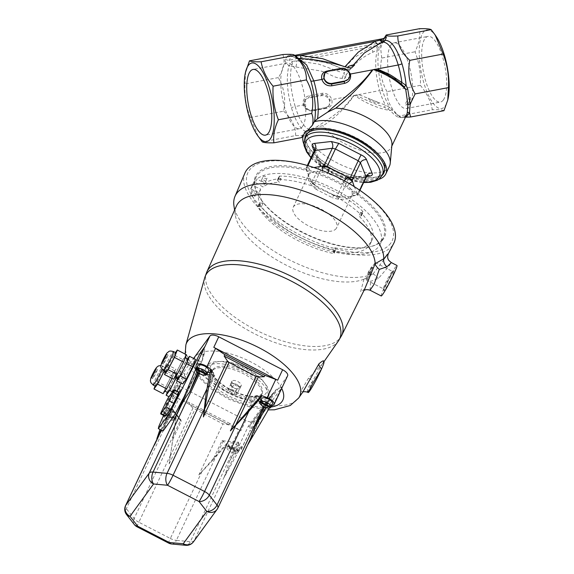 <?xml version="1.0" encoding="UTF-8"?>
<svg xmlns="http://www.w3.org/2000/svg" width="574" height="574" viewBox="0 0 574 574"><rect width="100%" height="100%" fill="white"/><g stroke="black" fill="none" stroke-linecap="round" stroke-linejoin="round"><path stroke-width="0.43" stroke-dasharray="2.87 2.15" d="M322.143 93.275A1.715 0.38 77.2 0 1 322.172 94.574C326.154 94.323 328.694 96.303 329.799 100.522L329.132 105.566L325.723 107.582A1.715 0.567 -100.7 0 1 326.362 108.328C330.925 107.173 332.748 104.267 331.829 99.618C330.043 95.047 326.814 92.931 322.143 93.275L309.235 95.679C304.471 97.063 302.462 100.177 303.201 105.028L295.201 106.542C290.681 90.692 289.447 77.268 291.492 66.275L319.481 70.781C327.316 71.987 334.283 78.624 342.276 78.265C342.685 79.714 343.668 79.592 345.232 77.899A35.983 15.398 25.3 0 1 344.142 72.252L346.33 74.685C352.931 64.74 361.72 57.264 372.705 52.263L377.29 50.017C374.592 61.138 375.36 74.663 379.593 90.592L355.973 95.155C365.329 99.948 374.879 104.03 384.623 107.395L390.478 110.538C393.219 113.939 395.96 116.242 398.7 117.448L403.924 117.684L406.607 114.764M342.276 78.265L344.142 72.252M405.459 117.189L400.81 117.017L396.742 114.606L389.968 107.589L385.534 105.114L379.113 102.789C379.098 104.36 374.973 102.466 373.473 101.964C370.991 101.175 369.226 99.962 368.171 98.319L358.535 94.567L353.548 95.514C343.173 111.112 327.044 119.808 316.984 126.761L322.997 125.706C333.953 119.04 344.371 108.938 354.244 95.413L331.829 99.618A1.715 0.481 163.4 0 0 329.799 100.522M387.945 108.938A1.715 0.466 138.4 0 1 389.968 107.589A37.963 12.585 79.3 0 1 382.578 90.477A5.144 1.442 -16.6 0 0 379.593 90.592A36.456 12.083 79.3 0 0 385.534 105.114A1.715 0.474 111.4 0 0 384.623 107.395M392.279 110.258A1.715 1.155 139.9 0 0 390.478 110.538A39.032 16.703 25.3 0 1 354.653 95.377L355.973 95.155M405.596 116.902A1.715 1.586 64 0 0 404.605 117.017L400.473 116.823A1.715 1.485 111.5 0 1 400.81 117.017L398.995 116.041L399.217 116.529L396.742 114.606L400.473 116.823A1.715 1.485 111.5 0 0 398.7 117.448M404.605 117.017L404.605 117.017A1.715 1.586 64 0 0 403.924 117.684M389.452 166.159A45.461 19.459 25.3 0 1 345.361 166.682A45.461 19.459 25.3 0 1 306.466 132.436L304.93 135.493L295.61 135.586L262.268 141.886M347.83 67.603L348.081 69.87L348.526 69.684C340.626 69.949 333.372 63.649 325.472 62.516L301.666 58.763L297.232 58.39L299.276 58.928L294.864 57.486C291.513 55.312 289.274 54.595 288.162 55.326L285.343 59.201C284.539 61.088 285.737 63.24 288.923 65.644C286.168 77.124 287.007 91.144 291.441 107.704A37.963 12.585 -100.7 0 0 306.99 131.733L306.466 132.436M306.99 131.733L309.673 129.545L316.984 126.761M391.927 144.756A39.032 16.703 25.3 0 1 391.246 147.288A39.032 16.703 25.3 0 1 359.819 150.065A39.032 16.703 25.3 0 1 322.997 125.706M377.175 68.973L372.189 69.913M396.483 78.939L395.4 78.164M401.319 84.077A1.715 0.617 -50.1 0 0 401.398 84.206A1.715 0.617 -50.1 0 0 401.477 84.249L379.823 70.989C386.89 74.175 394.087 78.581 401.398 84.206M388.95 75.452L394.187 78.66M288.162 55.326A5.144 4.822 21.9 0 0 292.08 55.936L291.262 55.865L294.914 57.673A5.144 5.144 0 0 0 297.153 58.397L297.153 58.397A5.144 0.947 94.8 0 0 297.232 58.39A5.144 4.872 -99.6 0 1 294.864 57.486A5.144 0.603 121.2 0 0 294.914 57.673A5.144 0.603 121.2 0 0 296.141 56.496M443.35 99.962A33.414 11.071 -100.7 0 0 444.018 62.257A33.414 11.071 -100.7 0 0 427.989 36.399A33.414 11.071 -100.7 0 0 423.311 71.284A33.414 11.071 -100.7 0 0 440.401 102.057A33.414 11.071 -100.7 0 0 443.35 99.962M390.994 44.93A33.414 11.071 -100.7 0 0 390.334 82.634A33.414 11.071 -100.7 0 0 406.363 108.493A33.414 11.071 -100.7 0 0 409.319 106.398A33.414 11.071 -100.7 0 0 409.979 68.693A33.414 11.071 -100.7 0 0 393.951 42.835A33.414 11.071 -100.7 0 0 390.994 44.93M302.441 126.596A33.414 11.071 79.3 0 1 299.484 128.698A33.414 11.071 79.3 0 1 283.456 102.839A33.414 11.071 79.3 0 1 284.116 65.135A33.414 11.071 79.3 0 1 287.072 63.04A33.414 11.071 79.3 0 1 303.101 88.898A33.414 11.071 79.3 0 1 302.441 126.596M410.475 97.415C408.272 98.592 406.457 101.081 405.036 104.884C406.744 105.272 408.114 104.396 409.14 102.258L410.475 97.415A35.983 15.398 25.3 0 1 409.822 100.809A35.983 15.398 25.3 0 1 405.036 104.884M301.666 58.763A5.144 1.241 95 0 1 301.558 58.778L297.153 58.397A5.144 0.947 94.8 0 1 296.615 56.862M348.081 69.87C345.311 70.157 343.173 69.77 341.659 68.708C328.472 61.892 310.053 59.036 301.558 58.778A5.144 1.241 95 0 1 301.264 58.591M343.726 66.426L344.931 66.778M353.311 65.02L352.608 66.067L348.267 66.591M328.766 106.061L325.573 107.69L312.844 110.093C308.79 110.574 305.956 108.988 304.356 105.329L305.354 99.833L309.199 97.315L308.611 98.118A6.859 6.185 36.1 0 0 304.952 100.385A6.859 6.185 36.1 0 0 305.167 107.733A6.859 6.185 36.1 0 0 312.378 110.739L325.099 108.335A6.859 6.185 36.1 0 0 328.766 106.061A6.859 6.185 36.1 0 0 328.543 98.721A6.859 6.185 36.1 0 0 321.34 95.715L308.611 98.118M304.356 105.329A1.715 0.481 163.4 0 0 304.407 105.142A1.715 0.481 163.4 0 0 303.201 105.028C305.217 109.462 308.697 111.363 313.641 110.732A1.715 0.567 79.3 0 0 313.002 109.986L325.723 107.582A1.715 0.567 -100.7 0 0 325.573 107.69L325.099 108.335M382.944 38.68L379.715 43.007L376.063 45.54L371.227 46.795L353.878 57.967L346.761 65.443L339.664 71.793L318.527 64.08L296.744 60.88L292.618 61.332A5.144 1.464 -82.8 0 1 291.492 66.275A5.144 3.968 -164.8 0 1 288.923 65.644A5.144 0.71 -51.7 0 0 292.618 61.332C290.695 61.275 289.49 60.88 289.009 60.155L292.08 55.936L382.786 38.788A5.144 4.37 45.4 0 0 384.989 37.719M285.343 59.201A5.144 4.37 45.4 0 0 289.009 60.155L379.715 43.007A5.144 4.822 21.9 0 0 382.786 40.783L384.537 38.063M294.684 55.362L292.223 55.829L295.323 55.865M349.322 73.716A1.715 0.481 163.4 0 0 349.265 73.91C349.846 75.373 349.544 77.124 348.361 79.155L349.322 73.716C347.535 70.451 344.587 69.023 340.461 69.447A1.715 0.746 81.5 0 1 340.246 69.569A1.715 0.746 81.5 0 1 339.686 69.196L348.676 71.571M420.355 85.339L387.012 91.639C386.862 100.543 390.851 108.68 398.995 116.041L432.33 109.742C430.765 101.196 426.776 93.067 420.355 85.339C421 73.759 419.235 62.566 415.052 51.768C418.941 43.667 420.433 35.975 419.529 28.7M443.967 110.682C442.518 109.921 438.636 109.605 432.33 109.742M387.012 91.639C381.1 81.214 379.335 70.028 381.71 58.074L415.052 51.768M381.71 58.074L380.641 48.08L384.946 36.987M282.81 54.544C285.45 61.461 283.958 69.153 278.333 77.612C284.238 88.037 286.01 99.23 283.635 111.184L250.293 117.483L258.286 136.576M283.635 111.184C291.771 118.545 295.768 126.682 295.61 135.586M278.333 77.612L244.99 83.919C244.345 95.499 246.11 106.685 250.293 117.483M245.65 71.585L244.99 83.919M303.043 136.583L304.93 135.493M301.608 137.595L302.189 136.641A46.322 19.825 25.3 0 1 302.814 134.689A46.322 19.825 25.3 0 1 306.516 130.671M305.892 135.285A43.315 18.54 25.3 0 1 306.193 134.567A43.315 18.54 25.3 0 1 306.968 133.261A43.315 18.54 25.3 0 1 354.868 137.057A43.315 18.54 25.3 0 1 384.537 171.554A43.315 18.54 25.3 0 1 384.171 172.243M383.037 173.728A43.315 18.54 25.3 0 1 337.447 169.825A43.315 18.54 25.3 0 1 305.468 137.1M382.377 175.127A43.315 18.54 25.3 0 1 336.787 171.231A43.315 18.54 25.3 0 1 304.808 138.506A42.892 18.361 -154.7 0 0 334.176 172.666A42.892 18.361 -154.7 0 0 381.61 176.419A42.892 18.361 -154.7 0 0 382.37 175.135M378.603 179.44A45.461 19.459 25.3 0 1 336.393 172.057A45.461 19.459 25.3 0 1 303.868 144.16M448.014 98.922A40.001 13.259 79.3 0 1 445.159 106.025A40.001 13.259 79.3 0 1 420.068 64.776A40.001 13.259 79.3 0 1 436.218 36.542M382.578 90.477C377.929 73.938 376.774 59.947 379.105 48.517A5.144 3.989 -165.9 0 1 377.29 50.017A5.144 1.772 63.2 0 0 376.063 45.54A5.144 1.492 27.7 0 1 379.105 48.517L382.786 40.783M327.194 71.025L339.686 69.196M341.293 68.306L340.461 69.447L327.984 71.513L324.504 73.544L327.811 71.628A1.715 0.631 -100 0 0 327.984 71.513L328.572 70.71M295.847 66.756A5.144 1.241 -85 0 0 296.744 60.88L371.227 46.795A5.144 2.002 64.8 0 1 372.705 52.263M354.244 95.413L354.653 95.377M345.232 77.899L346.33 74.685M352.608 66.067L354.739 64.84M351.475 68.012L348.526 69.684M377.549 102.136L368.171 98.319M379.113 102.789A35.983 15.398 25.3 0 1 368.472 98.269M386.869 73.013L395.127 77.999M345.562 197.061L340.683 196.904A5.144 2.533 99.8 0 1 341.272 197.169A27.832 11.911 25.3 0 1 334.678 195.547L339.865 197.14L349.415 196.667L356.978 195.189L357.853 193.983L357.25 192.986A5.144 4.642 18.4 0 0 351.855 195.497C352.902 192.254 351.553 189.011 347.794 185.746A5.144 3.128 -43.5 0 1 349.322 183.623M359.941 190.346L357.925 194.608L359.661 190.159M344.429 180.86A5.144 2.117 -52.4 0 0 343.726 182.116C339.177 177.962 333.767 175.178 327.503 173.757A5.144 1.413 -72.5 0 0 327.89 172.86M313.921 167.558L308.346 167.766A5.144 4.542 -127.8 0 1 309.651 173.735C312.399 171.382 316.453 170.916 321.813 172.351A5.144 2.533 99.8 0 0 322.416 170.622M366.456 176.627L353.189 177.99L345.656 176.139L323.284 164.602L317.903 159.802L314.107 151.113M314.351 150.589L320.048 165.104L322.244 167.063L323.284 164.602M345.656 176.139A5.144 0.488 114.7 0 1 345.907 175.96A5.144 0.488 114.7 0 1 345.074 178.837L348.145 179.59L365.265 177.646L366.14 176.44M318.161 187.282L316.339 186.041A5.144 2.117 -52.4 0 1 316.152 189.348L332.375 197.707A5.144 1.413 107.5 0 1 334.441 195.368L334.441 195.368A5.144 1.413 107.5 0 1 334.678 195.547L315.879 185.854A27.832 11.911 25.3 0 1 311.165 181.649A5.144 3.128 136.5 0 1 311.991 182.166A5.144 3.128 136.5 0 1 312.084 185.711C308.812 181.42 307.463 178.17 308.023 175.967A5.144 4.642 18.4 0 0 308.209 175.501A5.144 4.642 18.4 0 0 306.459 170.356L311.768 182.654L320.048 165.104A5.144 4.312 -26.1 0 0 320.062 161.703L320.062 161.703A5.144 4.312 -26.1 0 0 317.903 159.802M353.189 177.99A5.144 3.932 86.9 0 0 351.166 177.388A5.144 3.932 86.9 0 0 348.145 179.59L339.865 197.14M306.057 168.935L306.459 170.356A27.832 11.911 25.3 0 1 308.346 167.766L306.064 168.139L314.337 151.393A5.144 4.09 -19.4 0 0 314.581 148.544L320.062 161.703L323.492 164.408L345.907 175.96L351.166 177.388L367.69 175.508A5.144 3.709 80.3 0 0 365.265 177.646L356.978 195.189M308.023 175.967A24.015 10.282 25.3 0 1 308.216 175.479L308.238 175.242C307.894 175.493 309.142 177.804 311.991 182.166L316.339 186.041A5.144 2.117 -52.4 0 0 315.879 185.854L313.964 184.613L322.244 167.063L345.074 178.837L336.787 196.38M332.353 194.586L340.683 196.904A5.144 2.533 99.8 0 0 338.064 199.106C343.912 199.508 347.966 199.049 350.226 197.729A5.144 4.542 52.2 0 1 351.424 196.229L351.661 195.985A24.015 10.282 25.3 0 1 351.231 196.71A24.015 10.282 25.3 0 1 350.226 197.729M354.194 186.579L357.25 192.986A27.832 11.911 25.3 0 1 355.371 195.569A5.144 4.542 52.2 0 0 351.424 196.229L349.415 196.667M336.206 228.531A24.015 10.282 25.3 0 1 309.644 226.429A24.015 10.282 25.3 0 1 293.192 207.3A24.015 10.282 25.3 0 1 319.302 208.262A24.015 10.282 25.3 0 1 336.629 227.813A24.015 10.282 25.3 0 1 336.206 228.531M311.768 182.654L313.964 184.613M384.149 171.375A42.892 18.361 25.3 0 1 383.382 172.659A42.892 18.361 25.3 0 1 335.955 168.9A42.892 18.361 25.3 0 1 306.581 134.747M307.298 133.527A42.892 18.361 25.3 0 1 353.204 136.461A42.892 18.361 25.3 0 1 384.637 170.04M383.69 259.355C393.886 246.103 385.793 257.231 373.035 273.985L363.959 279.172C365.789 278.627 367.999 279.359 370.574 281.368L378.453 278.39L387.715 267.642L391.36 262.598M373.035 273.985C374.226 274.429 376.027 275.9 378.453 278.39M370.065 290.222L370.574 281.368M363.959 279.172L360.651 291.7L364.698 288.995L363.88 290.659M369.742 272.822L368.874 275.133L372.806 267.506L369.742 272.822M373.351 267.871A9.823 0.725 117.3 0 1 366.341 280.047A9.823 0.725 117.3 0 1 370.201 270.985A9.823 0.725 117.3 0 1 375.339 262.591A9.823 0.725 117.3 0 1 373.351 267.871M390.385 276.654A9.823 0.725 117.3 0 1 383.367 288.83A9.823 0.725 117.3 0 1 383.339 288.779A9.823 0.725 117.3 0 1 387.228 279.768A9.823 0.725 117.3 0 1 392.315 271.366A9.823 0.725 117.3 0 1 392.372 271.366A9.823 0.725 117.3 0 1 390.385 276.654M371.543 267.147L367.489 274.415C366.836 274.379 371.522 266.551 371.622 266.896L371.543 267.147M264.571 178.234A2.145 0.918 -154.7 0 0 267.061 178.392A2.145 0.918 -154.7 0 0 265.511 176.648A2.145 0.918 -154.7 0 0 263.179 176.562A2.145 0.918 -154.7 0 0 264.571 178.234M261.565 180.006A2.145 0.918 -154.7 0 0 261.529 180.071A2.145 0.918 -154.7 0 0 262.914 181.736A2.145 0.918 -154.7 0 0 265.403 181.901A2.145 0.918 -154.7 0 0 263.932 180.193A2.145 0.918 -154.7 0 0 261.565 180.006M253.93 192.842A2.145 0.918 -154.7 0 0 256.42 193.007A2.145 0.918 -154.7 0 0 254.87 191.257A2.145 0.918 -154.7 0 0 252.538 191.171A2.145 0.918 -154.7 0 0 253.93 192.842M250.924 194.615A2.145 0.918 -154.7 0 0 250.888 194.679A2.145 0.918 -154.7 0 0 252.28 196.344A2.145 0.918 -154.7 0 0 254.763 196.509A2.145 0.918 -154.7 0 0 253.299 194.801A2.145 0.918 -154.7 0 0 250.924 194.615M260.618 189.076L258.967 192.577L250.673 188.875L252.323 185.366L260.618 189.076A61.332 26.253 -154.7 0 0 263.043 203.44L261.385 206.949L258.974 206.468A1.715 0.732 -154.7 0 0 257.934 206.676A1.715 0.732 -154.7 0 0 257.999 207.142A65.838 28.183 -154.7 0 0 333.056 253.428A1.715 0.732 -154.7 0 0 334.133 253.227A1.715 0.732 -154.7 0 0 334.082 252.79L333.25 251.268A61.332 26.253 -154.7 0 0 370.374 243.742A61.332 26.253 -154.7 0 0 358.944 215.996L360.924 215.924A1.715 0.732 -154.7 0 0 361.484 215.666A1.715 0.732 -154.7 0 0 361.139 214.863A65.838 28.183 -154.7 0 0 278.038 179.619A1.715 0.732 -154.7 0 0 277.45 179.877A1.715 0.732 -154.7 0 0 277.773 180.652L279.373 182.245A61.332 26.253 -154.7 0 0 263.057 186.959L255.373 182.417L257.023 178.916L264.714 183.45L263.057 186.959M263.043 203.44L260.625 202.966A1.715 0.732 -154.7 0 0 259.591 203.174A1.715 0.732 -154.7 0 0 259.656 203.634A65.838 28.183 -154.7 0 0 334.707 249.92A1.715 0.732 -154.7 0 0 335.79 249.719A1.715 0.732 -154.7 0 0 335.733 249.288L334.907 247.767L333.25 251.268M334.907 247.767A61.332 26.253 -154.7 0 0 372.031 240.233A61.332 26.253 -154.7 0 0 360.594 212.488L362.581 212.416A1.715 0.732 -154.7 0 0 363.141 212.165A1.715 0.732 -154.7 0 0 362.79 211.361A65.838 28.183 -154.7 0 0 279.696 176.118A1.715 0.732 -154.7 0 0 279.108 176.376A1.715 0.732 -154.7 0 0 279.423 177.151L281.03 178.744L279.373 182.245M360.594 212.488L358.944 215.996M258.967 192.577A61.332 26.253 -154.7 0 0 261.385 206.949M252.323 185.366A70.423 30.142 -154.7 0 0 302.685 240.829A70.423 30.142 -154.7 0 0 378.998 246.232A70.423 30.142 -154.7 0 0 380.253 244.115A70.423 30.142 -154.7 0 0 336.113 190.13A70.423 30.142 -154.7 0 0 257.023 178.916M281.03 178.744A61.332 26.253 -154.7 0 0 264.714 183.45M391.949 276.797A11.193 0.825 117.3 0 1 383.92 290.623A11.193 0.825 117.3 0 1 388.354 280.349A11.193 0.825 117.3 0 1 394.151 270.777A11.193 0.825 117.3 0 1 391.949 276.797M383.195 239.336A71.284 30.508 25.3 0 1 370.61 246.633A71.284 30.508 25.3 0 1 306.982 234.35A71.284 30.508 25.3 0 1 257.066 193.022A71.284 30.508 25.3 0 1 319.575 173.527A71.284 30.508 25.3 0 1 383.195 239.336M382.105 239.645A70.423 30.142 25.3 0 1 369.67 246.849A70.423 30.142 25.3 0 1 306.81 234.723A70.423 30.142 25.3 0 1 257.496 193.89A70.423 30.142 25.3 0 1 255.997 177.395A70.423 30.142 25.3 0 1 332.547 180.2A70.423 30.142 25.3 0 1 383.36 237.528A70.423 30.142 25.3 0 1 382.105 239.645M250.673 188.875A70.423 30.142 25.3 0 1 251.233 187.49A70.423 30.142 25.3 0 1 255.373 182.417M307.312 392.107L307.7 388.232L313.009 380.576L321.698 364.748L308.482 378.173L313.009 380.576A17.155 1.263 117.3 0 0 308.202 392.566M308.482 378.173L301.07 390.801L302.814 392.064L302.548 392.444M323.442 362.33L321.698 364.748M323.686 361.764L323.521 362.172M244.89 173.118A82.304 35.229 -154.7 0 0 292.704 233.496A82.304 35.229 -154.7 0 0 384.688 251.484A82.304 35.229 -154.7 0 0 393.721 243.39M390.722 243.218A79.772 34.146 25.3 0 1 299.614 234.766A79.772 34.146 25.3 0 1 249.295 170.306A79.772 34.146 25.3 0 1 340.404 178.751A79.772 34.146 25.3 0 1 390.722 243.218M232.04 381.071A5.144 2.203 -154.7 0 0 231.946 381.222A5.144 2.203 -154.7 0 0 235.663 385.412A5.144 2.203 -154.7 0 0 241.259 385.62A5.144 2.203 -154.7 0 0 237.729 381.516A5.144 2.203 -154.7 0 0 232.04 381.071M260.933 395.967A27.452 11.753 25.3 0 1 230.583 393.556A27.452 11.753 25.3 0 1 211.784 371.701A27.452 11.753 25.3 0 1 241.618 372.799A27.452 11.753 25.3 0 1 261.428 395.142A27.452 11.753 25.3 0 1 260.933 395.967M381.229 295.976A17.155 1.263 117.3 0 1 383.984 288.284A17.155 1.263 117.3 0 1 384.702 286.749A17.155 1.263 117.3 0 1 396.95 265.475M372.605 274.071A81.329 34.813 25.3 0 1 291.09 260.725A81.329 34.813 25.3 0 1 233.948 205.801M230.719 383.87A5.144 2.203 25.3 0 1 236.409 384.322A5.144 2.203 25.3 0 1 239.932 388.419A5.144 2.203 25.3 0 1 234.336 388.218A5.144 2.203 25.3 0 1 230.626 384.028A5.144 2.203 25.3 0 1 230.719 383.87M231.989 386.596L230.892 383.963L234.178 383.59L238.569 385.85L239.667 388.49L236.38 388.863L231.989 386.596L229.342 392.207L228.244 389.567L230.892 383.963M228.244 389.567L231.53 389.194L234.178 383.59M231.53 389.194L235.921 391.461L238.569 385.85M235.921 391.461L237.019 394.094L239.667 388.49M237.019 394.094L233.733 394.467L236.38 388.863M233.733 394.467L229.342 392.207M323.42 362.388L323.901 362.058M363.916 279.186A75.912 32.496 25.3 0 1 287.897 266.013A75.912 32.496 25.3 0 1 235.311 215.121A75.912 32.496 25.3 0 1 236.38 206.095M178.93 409.743L202.557 359.762L202.428 356.246L203.21 354.689L201.503 353.806M222.016 440.61L227.089 444.061L212.717 460.298L222.016 440.61A8.581 3.674 -154.7 0 0 223.365 440.818L237.363 442.116A8.581 3.674 -154.7 0 0 238.583 442.145L229.291 461.84L238.526 445.123L241.374 446.192L241.31 449.04A7.72 3.308 25.3 0 1 241.173 449.664A7.72 3.308 25.3 0 1 230.461 448.036L239.064 429.811A7.72 3.308 -154.7 0 0 240.822 430.852L176.95 397.918L181.915 387.407A7.72 3.308 25.3 0 1 176.907 381.401A7.72 3.308 25.3 0 1 177.05 381.165L193.61 358.427M287.639 375.748A7.72 3.308 25.3 0 1 287.502 375.977L254.605 421.151A7.72 3.308 25.3 0 1 245.787 420.333L181.915 387.407M160.985 429.991L179.497 390.794L177.89 389.94L179.834 386.783L176.792 385.211L174.582 390.349L179.138 392.702L161.43 430.22M179.834 386.783L179.318 387.988L179.913 390.808L163.69 427.946L162.865 430.959M202.5 357.688L202.557 359.762L204.588 352.788L204.696 347.363A7.72 3.308 25.3 0 1 204.839 346.739M179.497 390.794L179.913 390.808M268.008 397A34.311 14.687 -154.7 0 0 268.625 395.967A34.311 14.687 -154.7 0 0 243.864 368.034A34.311 14.687 -154.7 0 0 206.568 366.671A34.311 14.687 -154.7 0 0 230.066 393.994A34.311 14.687 -154.7 0 0 268.008 397M173.628 379.227L176.491 371.844L182.898 359.597L186.442 354.732M182.776 363.213A10.719 0.789 117.3 0 1 175.12 376.508A10.719 0.789 117.3 0 1 179.332 366.621A10.719 0.789 117.3 0 1 184.95 357.451A10.719 0.789 117.3 0 1 182.776 363.213M165.628 371.615L167.364 367.145L176.491 371.844M167.364 367.145L173.771 354.897L182.898 359.597M165.994 371.809A10.719 0.789 117.3 0 1 168.168 366.04A10.719 0.789 117.3 0 1 175.823 352.745M173.771 354.897L175.472 352.565M267.018 399.102A34.311 14.687 -154.7 0 0 267.627 398.069A34.311 14.687 -154.7 0 0 242.874 370.137A34.311 14.687 -154.7 0 0 205.578 368.773A34.311 14.687 -154.7 0 0 229.076 396.096A34.311 14.687 -154.7 0 0 267.018 399.102M241.374 446.192L224.183 477.303L229.291 461.84M171.748 544.001A8.581 5.015 95.3 0 0 176.369 540.364A8.581 3.674 25.3 0 1 170.349 538.469A8.581 0.631 -62.7 0 0 168.613 543.083M237.363 442.116L190.36 541.662A8.581 5.015 -84.7 0 1 185.746 545.3M212.717 460.298L198.848 474.956L222.949 423.913L192.972 408.057L170.349 455.986L169.158 463.914L175.988 417.714L179.985 419.214A10.296 4.405 25.3 0 1 179.727 418.905L171.999 409.004A10.296 4.405 25.3 0 1 171.762 408.688L172.688 409.348A1.715 1.184 -38 0 0 171.999 409.004M250.386 439.167L247.616 445.029M207.013 388.698L213.377 375.217A1.715 1.004 95.3 0 0 213.27 372.835A10.296 4.405 25.3 0 1 213.722 372.885L214.733 375.425L206.095 393.707M126.545 514.598A8.581 5.912 142 0 1 126.38 508.679L172.724 410.532L180.451 420.433A8.581 3.674 -154.7 0 0 181.284 421.352L172.645 439.641M181.284 421.352L180.415 419.25A1.715 1.184 -38 0 1 180.451 420.433L134.115 518.58A8.581 5.912 -38 0 0 134.28 524.5M163.497 427.917L169.674 409.621L171.762 408.688L172.128 409.628L163.497 427.917L158.087 436.757L154.428 445.044M198.518 372.971L198.841 371.507A10.296 4.405 25.3 0 1 199.278 371.536L207.932 372.339M196.559 368.329L198.891 369.211L198.841 371.507M198.891 369.211L198.633 370.108L196.157 369.175M197.714 372.347L198.633 370.108M273.152 405.316L281.755 387.091A7.72 3.308 -154.7 0 0 282.537 386.496L249.64 431.67L254.605 421.151M213.722 372.885L209.804 370.223M281.755 387.091L276.065 389.638L250.027 425.384L275.398 391.045L270.849 395.271L245.134 449.743M249.367 426.791L248.284 426.26L270.849 395.271M202.428 356.246L203.928 354.194M203.21 354.689L204.588 352.788M177.89 389.94L179.318 387.988M276.065 389.638L275.398 391.045M239.064 429.811L229.801 423.512L229.141 424.911L189.068 404.254L192.972 408.057M229.141 424.911L222.949 423.913M229.801 423.512L189.729 402.848L189.068 404.254M238.526 445.123L238.583 442.145M227.089 444.061L225.596 444.728L198.848 474.956M230.461 448.036L225.596 444.728M238.913 449.571A6.005 2.569 25.3 0 1 232.161 448.208A6.005 2.569 25.3 0 1 228.761 443.802A6.005 2.569 25.3 0 1 229.141 443.35A6.005 2.569 25.3 0 1 235.892 444.341A6.005 2.569 25.3 0 1 239.623 448.933A6.005 2.569 25.3 0 1 238.913 449.571M250.027 425.384L249.92 430.816A7.72 3.308 25.3 0 1 249.776 431.433A7.72 3.308 25.3 0 1 249.64 431.67M163.59 415.397L174.582 390.349M198.331 360.529L201.409 362.122L185.302 394.431M180.918 419.831L179.985 419.214M169.674 409.621L167.242 407.978L159.988 429.474M175.988 417.714L175.96 419.135L170.248 416.989A7.72 3.308 25.3 0 1 163.339 410.145A7.72 3.308 25.3 0 1 164.25 409.312L167.242 407.978M170.349 455.986L175.96 419.135M175.041 416.645A6.005 2.569 25.3 0 1 168.29 415.275A6.005 2.569 25.3 0 1 164.889 410.876A6.005 2.569 25.3 0 1 171.246 411.034A6.005 2.569 25.3 0 1 175.809 415.849A6.005 2.569 25.3 0 1 175.752 415.999A6.005 2.569 25.3 0 1 175.041 416.645M164.25 409.312L172.86 391.088A7.72 3.308 -154.7 0 0 172.085 391.683L176.792 385.211M189.729 402.848L178.851 398.765A7.72 3.308 25.3 0 1 176.95 397.918M172.86 391.088L178.557 388.541M224.183 477.303L248.284 426.26M263.531 406.614A1.715 1.184 142 0 1 265.41 405.631A10.296 4.405 25.3 0 1 265.64 405.94L267.735 405.007L266.135 407.719M265.64 405.94L264.413 407.059M267.735 405.007L270.16 406.657L269.292 408.128M182.754 383.934L185.617 376.551L192.017 364.303L195.562 359.432M173.8 390.069L178.363 392.422L173.542 399.045A5.144 0.38 117.3 0 0 170.241 405.065L166.266 413.474A5.144 0.38 117.3 0 0 165.226 416.243M178.363 392.422A5.144 0.38 117.3 0 1 178.736 392.056M177.007 391.159L172.229 398.385L175.084 391.009L181.492 378.761L185.036 373.889L181.205 383.131M208.642 370.826A6.005 2.569 25.3 0 1 207.932 371.471A6.005 2.569 25.3 0 1 201.187 370.108A6.005 2.569 25.3 0 1 197.786 365.703M271.394 406.105L270.16 406.657M261.414 396.914L257.425 395.414A10.296 4.405 25.3 0 1 257.683 395.73L259.929 398.614M272.514 403.759A6.005 2.569 25.3 0 1 271.803 404.405A6.005 2.569 25.3 0 1 265.059 403.034A6.005 2.569 25.3 0 1 261.658 398.629M258.329 400.451L255.631 397A8.581 3.674 -154.7 0 0 254.799 396.082L246.167 414.371M254.799 396.082L257.425 395.414M207.573 373.071A6.005 2.569 25.3 0 1 207.271 373.387L206.92 374.119M227.491 446.852A6.005 2.569 25.3 0 1 234.07 447.763A6.005 2.569 25.3 0 1 238.023 452.283L227.491 446.852L228.151 445.453A6.005 2.569 25.3 0 0 227.77 445.905L228.761 443.802M237.586 452.886A6.005 2.569 25.3 0 1 230.999 451.982A6.005 2.569 25.3 0 1 227.046 447.455L237.586 452.886L238.246 451.487A6.005 2.569 25.3 0 0 238.626 451.035A6.005 2.569 25.3 0 0 238.684 450.884L238.023 452.283M227.77 445.905A6.005 2.569 25.3 0 0 227.713 446.055L227.046 447.455M270.792 407.052L271.143 406.313L260.732 400.946M261.048 400.279L271.581 405.71M238.684 450.884L228.151 445.453M163.619 413.926A6.005 2.569 25.3 0 1 170.198 414.837A6.005 2.569 25.3 0 1 174.152 419.357L163.619 413.926L164.279 412.527L174.812 417.958A6.005 2.569 -154.7 0 1 174.754 418.102A6.005 2.569 -154.7 0 1 174.374 418.561L173.714 419.96L163.181 414.528L163.841 413.122A6.005 2.569 -154.7 0 1 163.899 412.979L164.889 410.876M173.714 419.96A6.005 2.569 25.3 0 1 168.354 419.608A6.005 2.569 25.3 0 1 163.389 415.841M163.152 415.174A6.005 2.569 25.3 0 1 163.181 414.528M227.713 446.055L238.246 451.487M174.152 419.357L174.812 417.958M164.279 412.527A6.005 2.569 -154.7 0 0 163.899 412.979M174.374 418.561L163.841 413.122M196.86 368.02L207.271 373.387M207.709 372.784L197.176 367.353M167.271 392.343L169.007 387.873L175.414 375.618L181.492 378.761M175.414 375.618L178.959 370.754L185.036 373.889M178.959 370.754L176.455 377.197M177.431 378.826L182.18 381.272M172.516 391.841L175.773 393.52M173.542 399.045L172.229 398.385M169.007 387.873L175.084 391.009M167.637 392.53A10.719 0.789 117.3 0 1 169.811 386.768A10.719 0.789 117.3 0 1 177.466 373.473A10.719 0.789 117.3 0 1 176.268 377.104M172.25 377.67A10.719 0.789 117.3 0 1 164.595 390.966A10.719 0.789 117.3 0 1 168.806 381.071A10.719 0.789 117.3 0 1 174.424 371.902A10.719 0.789 117.3 0 1 172.25 377.67M153.746 375.791A5.144 0.38 -62.7 0 0 152.706 378.56A5.144 0.38 -62.7 0 0 155.396 374.162A5.144 0.38 -62.7 0 0 157.419 369.412A5.144 0.38 -62.7 0 0 153.746 375.791M155.102 386.072L156.838 381.595L163.246 369.347L166.79 364.483L164.293 370.926M155.468 386.259A10.719 0.789 117.3 0 1 159.687 376.372A10.719 0.789 117.3 0 1 165.298 367.202A10.719 0.789 117.3 0 1 164.099 370.826M163.102 393.685L165.965 386.302L172.372 374.054L175.917 369.182L172.078 378.431M156.838 381.595L165.965 386.302M163.246 369.347L172.372 374.054M166.79 364.483L175.917 369.182M165.269 372.555L173.054 376.566M177.797 377.886L179.533 373.416L185.617 376.551M179.533 373.416L185.94 361.168L192.017 364.303M185.94 361.168L187.633 358.836M178.162 378.079A10.719 0.789 117.3 0 1 182.374 368.185A10.719 0.789 117.3 0 1 187.992 359.015M166.905 357.724A5.144 0.38 -62.7 0 0 167.945 354.954A5.144 0.38 -62.7 0 0 165.255 359.36A5.144 0.38 -62.7 0 0 163.231 364.103A5.144 0.38 -62.7 0 0 166.905 357.724M309.673 129.545A36.456 12.083 79.3 0 1 295.201 106.542A5.144 1.442 -16.6 0 0 291.441 107.704M312.378 110.739L312.844 110.093A1.715 0.567 79.3 0 1 313.002 109.986C308.927 110.459 306.057 108.845 304.407 105.142C303.983 102.66 304.299 100.888 305.354 99.833L304.952 100.385M326.362 108.328L313.641 110.732M327.237 71.119A1.715 0.631 -100 0 0 327.811 71.628L340.246 69.569C346.136 70.064 349.143 71.513 349.265 73.91A1.715 0.481 163.4 0 0 349.702 74.089M321.34 95.715L322.172 94.574L309.199 97.315A1.715 0.509 -101.4 0 0 309.235 95.679M321.813 172.351A24.015 10.282 25.3 0 1 327.503 173.757M311.101 157.47A40.646 17.399 -154.7 0 0 363.729 182.317M316.152 189.348A24.015 10.282 25.3 0 1 312.084 185.711M351.855 195.497A24.015 10.282 25.3 0 1 351.661 195.985L336.629 227.813M293.192 207.3L308.216 175.479A24.015 10.282 25.3 0 1 309.651 173.735M343.726 182.116A24.015 10.282 25.3 0 1 347.794 185.746M338.064 199.106A24.015 10.282 25.3 0 1 332.375 197.707M306.932 167.73L307.901 165.671M212.932 369.477A27.452 11.753 -154.7 0 0 212.445 370.302A27.452 11.753 -154.7 0 0 231.243 392.157A27.452 11.753 -154.7 0 0 261.593 394.56A27.452 11.753 -154.7 0 0 262.088 393.735A27.452 11.753 -154.7 0 0 243.29 371.88A27.452 11.753 -154.7 0 0 212.932 369.477M211.218 365.1A30.881 13.216 -154.7 0 0 245.435 395.658A30.881 13.216 -154.7 0 0 259.111 376.881A30.881 13.216 -154.7 0 0 211.218 365.1M281.669 388.383A48.941 20.951 -154.7 0 0 238.067 356.318A48.941 20.951 -154.7 0 0 195.203 356.849A48.941 20.951 -154.7 0 0 215.81 390.377A48.941 20.951 -154.7 0 0 270.792 407.066M185.883 344.809A62.509 26.756 -154.7 0 0 231.666 393.879A62.509 26.756 -154.7 0 0 298.645 398.047M259.656 203.634L257.999 207.142M258.974 206.468L260.625 202.966M362.79 211.361L361.139 214.863M360.924 215.924L362.581 212.416M277.773 180.652L279.423 177.151M279.696 176.118L278.038 179.619M334.082 252.79L335.733 249.288M334.707 249.92L333.056 253.428M204.717 277.759A74.132 31.735 -154.7 0 0 259.01 335.955A74.132 31.735 -154.7 0 0 338.452 340.899M206.827 271.954A74.52 31.9 -154.7 0 0 260.704 332.375A74.52 31.9 -154.7 0 0 341.595 335.582M245.787 420.333L240.822 430.852M163.719 370.632A10.719 0.789 117.3 0 1 165.886 364.863A10.719 0.789 117.3 0 1 173.542 351.568M223.365 440.818L176.369 540.364L190.36 541.662A8.581 3.674 -154.7 0 0 194.141 540.679L225.711 473.808M201.926 471.598L170.349 538.469L138.843 522.232L170.421 455.361M193.474 541.806A8.581 7.727 36.1 0 0 194.141 540.679L217.697 508.327A8.581 3.674 25.3 0 0 217.855 508.069M249.274 441.456L217.697 508.327M214.733 375.425A8.581 3.674 -154.7 0 0 213.377 375.217L209.539 374.858M206.697 374.6L200.269 374.004M137.107 526.846A8.581 0.631 117.3 0 1 138.843 522.232A8.581 3.674 -154.7 0 1 134.115 518.58L126.38 508.679A8.581 3.674 25.3 0 1 125.555 505.658M172.128 409.628A8.581 3.674 -154.7 0 0 172.724 410.532A1.715 1.184 -38 0 0 172.688 409.348L180.415 419.25A1.715 1.184 -38 0 0 179.727 418.905M287.502 375.977L282.537 386.496M179.834 390.829L179.719 389.875M241.31 449.04L249.92 430.816M202.938 358.599L180.308 406.521M169.158 463.914L194.873 409.441M177.05 381.165L172.085 391.683M170.248 416.989L178.851 398.765M157.276 438.529L155.848 441.55M262.784 406.17L259.9 402.474M248.922 411.206L255.631 397A1.715 1.184 142 0 1 257.683 395.73M261.012 399.999L265.41 405.631M199.508 373.595A1.715 1.004 95.3 0 0 199.278 371.536M209.962 372.526L213.27 372.835M196.093 365.588L204.696 347.363M249.295 442.088L271.925 394.166M161.703 411.12L166.266 413.474M165.678 402.711L170.241 405.065M153.186 385.082A10.719 0.789 117.3 0 1 157.405 375.195A10.719 0.789 117.3 0 1 163.016 366.025A10.719 0.789 117.3 0 1 162.012 369.218M406.363 108.493L440.401 102.057M393.951 42.835L427.989 36.399M287.072 63.04L253.034 69.468M299.484 128.698L265.446 135.134M409.822 100.809L409.14 102.258M383.877 172.961L384.537 171.554M305.533 135.966L306.193 134.567M302.814 134.689L301.623 137.215M383.303 39.749L384.185 38.264M391.805 146.119L391.246 147.288M351.116 68.241L351.625 67.976M310.979 157.735L313.361 160.196L335.245 174.812L359.726 182.245L363.607 182.582M307.312 165.499L306.064 168.139M211.784 371.701L212.445 370.302L212.789 373.932C213.248 376.58 217.467 380.813 225.439 386.632C231.394 390.428 237.658 393.204 244.237 394.955C250.673 396.526 255.602 396.806 259.032 395.78L262.088 393.735L261.428 395.142M185.158 354.072L185.61 356.87M185.854 357.918L192.125 370.883L210.213 388.318L229.076 399.353L249.582 406.909L268.259 409.879M366.341 280.047L383.367 288.83M375.339 262.591L392.372 271.366M372.806 267.506L371.622 266.896M368.874 275.133L367.489 274.415M265.403 181.901L267.061 178.392M261.529 180.071L263.179 176.562M254.763 196.509L256.42 193.007M250.888 194.679L252.538 191.171M257.934 206.676L259.591 203.174M361.484 215.666L363.141 212.165M277.45 179.877L279.108 176.376M334.133 253.227L335.79 249.719M383.339 288.779L383.92 290.623M392.315 271.366L394.151 270.777M369.67 246.849L370.61 246.633M257.496 193.89L257.066 193.022M322.523 363.765L323.786 361.957M370.374 243.742L372.031 240.233M231.946 381.222L230.626 384.028M241.259 385.62L239.932 388.419M255.997 177.395L251.233 187.49M383.36 237.528L380.253 244.115M235.311 215.121L234.579 210.098M267.627 398.069L268.625 395.967M205.578 368.773L206.568 366.671M241.173 449.664L249.776 431.433M202.557 359.755L177.832 412.132M163.339 410.145L176.907 381.401M158.087 436.757L155.977 441.219M238.626 451.035L239.623 448.933M174.754 418.102L175.752 415.999M174.424 371.902L177.466 373.473M157.419 369.412L155.898 368.63M152.706 378.56L151.184 377.778M160.928 365.459L165.298 367.202M184.95 357.451L185.316 357.638M167.945 354.954L166.424 354.172M163.231 364.103L161.71 363.32"/><path stroke-width="0.86" d="M395.127 77.999L406.134 85.39L407.727 89.042L410.166 104.167L409.52 112.612L406.198 117.175A1.715 1.586 64 0 0 405.596 116.902M404.605 117.017L406.607 114.764L407.203 113.186L407.927 104.777L405.739 89.58L404.074 86.789L401.477 84.249M384.185 38.264L386.187 35C385.929 36.097 389.811 36.413 397.825 35.947C397.682 44.872 401.678 53.009 409.8 60.349C407.432 72.338 409.197 83.531 415.102 93.921L448.445 87.614L447.785 99.941L443.967 110.682L410.625 116.988L409.52 112.612A1.715 1.442 16.5 0 0 407.203 113.186M372.935 69.741C362.89 83.51 350.506 96.31 335.776 108.156L327.646 112.124C342.965 97.86 361.419 86.078 372.189 69.913L373.416 69.612A39.032 16.703 25.3 0 1 405.739 89.58A1.715 0.488 -12.3 0 1 407.727 89.042M257.209 134.99A40.001 13.259 -100.7 0 0 273.368 106.757A40.001 13.259 -100.7 0 0 248.277 65.508A40.001 13.259 -100.7 0 0 245.421 72.604A40.001 13.259 -100.7 0 0 257.209 134.99L262.268 141.886C263.724 142.653 267.599 142.969 273.906 142.833L301.608 137.595L306.516 130.671L306.853 131.353L312.471 125.139L314.172 121.86A45.461 19.459 25.3 0 1 361.993 131.862A45.461 19.459 25.3 0 1 390.241 163.21A45.461 19.459 25.3 0 1 389.452 166.159L385.814 173.872A45.461 19.459 25.3 0 1 378.603 179.44M335.776 108.156A39.032 16.703 25.3 0 1 373.538 121.336A39.032 16.703 25.3 0 1 391.927 144.756L390.241 163.21M327.646 112.124L317.508 118.782L314.502 121.415A37.963 12.585 -100.7 0 0 310.857 81.049L305.411 67.158L299.276 58.928L294.44 55.484C294.699 54.386 290.817 54.078 282.81 54.544L249.468 60.844L245.421 72.604M314.172 121.86L314.502 121.415M401.398 84.206L402.797 85.418C396.591 79.678 388.935 74.871 379.823 70.989L374.786 69.325L373.416 69.612M374.786 69.325L377.175 68.973L386.567 73.056L388.95 75.452M384.537 38.063L385.613 36.908C386.747 36.162 386.553 37.317 385.039 40.374A5.144 4.843 -99.7 0 1 383.023 42.146C388.404 42.167 393.477 49.787 398.234 64.991A36.456 12.083 -100.7 0 1 401.886 82.663A1.715 0.617 -50.1 0 0 401.319 84.077M394.187 78.66L396.483 78.939A35.983 15.398 25.3 0 0 386.869 73.013L386.567 73.056M298.566 58.383L306.645 64.977L313.842 80.941A36.456 12.083 79.3 0 1 317.508 118.782M415.102 93.921L410.166 104.167A1.715 1.091 -3 0 0 407.927 104.777M250.077 71.571A33.414 11.071 79.3 0 1 253.034 69.468A33.414 11.071 79.3 0 1 270.124 100.242A33.414 11.071 79.3 0 1 265.446 135.134A33.414 11.071 79.3 0 1 249.417 109.275A33.414 11.071 79.3 0 1 250.077 71.571M296.615 56.862A5.144 0.947 94.8 0 1 296.55 55.936L300.69 55.456L322.588 58.684L343.726 66.426M301.264 58.591A5.144 1.241 95 0 1 300.69 55.456L375.174 41.378A5.144 2.002 -115.2 0 0 378.517 44.284L364.311 53.023L353.311 65.02M344.931 66.778L358.298 52.126L375.174 41.378L379.995 40.144L382.786 38.788M351.475 68.012L354.739 64.84A35.983 15.398 25.3 0 0 348.267 66.591L347.83 67.603M383.303 39.749L384.989 37.719A5.144 4.37 45.4 0 0 385.613 36.908M378.517 44.284L383.023 42.146A5.144 2.26 -115.5 0 1 379.995 40.144A5.144 2.884 -153.7 0 0 385.039 40.374C391.145 40.202 396.799 48.022 401.994 63.822A37.963 12.585 79.3 0 1 406.134 85.39L404.074 86.789M295.323 55.865L296.55 55.936A5.144 0.603 121.2 0 1 296.141 56.496M348.676 71.571L350.47 74.017C351.231 78.889 349.25 82.01 344.529 83.388L331.801 85.791C327.022 86.215 323.707 84.098 321.842 79.427C320.923 74.828 322.71 72.023 327.194 71.025L327.697 70.946M410.625 116.988L405.459 117.189M409.8 60.349L443.142 54.049C447.304 64.719 449.069 75.912 448.445 87.614M397.825 35.947L431.167 29.64L435.149 34.957L443.142 54.049M386.187 35L419.529 28.7C425.786 28.556 429.668 28.872 431.167 29.64M312.471 125.139C313.368 120.877 313.124 116.988 311.725 113.458C314.093 101.469 312.328 90.276 306.423 79.894C306.559 70.961 302.57 62.824 294.44 55.484L261.098 61.791C254.842 61.935 250.96 61.619 249.468 60.844M306.423 79.894L273.081 86.193C266.702 78.559 262.713 70.423 261.098 61.791M311.725 113.458L278.383 119.765C274.221 109.089 272.456 97.896 273.081 86.193M273.906 142.833C272.987 135.636 274.48 127.952 278.383 119.765M302.189 136.641L303.043 136.583A45.461 19.459 25.3 0 0 303.868 144.16M384.171 172.243A43.315 18.54 25.3 0 1 383.037 173.728M305.468 137.1A43.315 18.54 25.3 0 1 305.892 135.285M363.607 182.582L370.732 182.274L377.233 180.265L379.055 179.124L382.37 175.135A42.892 18.361 -154.7 0 0 352.996 140.982A42.892 18.361 -154.7 0 0 305.569 137.222A42.892 18.361 -154.7 0 0 304.801 138.513A43.315 18.54 25.3 0 1 305.533 135.966A43.315 18.54 25.3 0 1 306.301 134.668A43.315 18.54 25.3 0 1 354.208 138.463A43.315 18.54 25.3 0 1 383.877 172.961A43.315 18.54 25.3 0 1 382.377 175.127M306.853 131.353A45.461 19.459 25.3 0 1 357.989 139.382A45.461 19.459 25.3 0 1 385.814 173.872M435.149 34.957L436.218 36.542A40.001 13.259 79.3 0 1 448.014 98.922L447.785 99.941M345.06 80.934L332.332 83.338A6.859 6.185 -143.9 0 1 325.128 80.324A6.859 6.185 -143.9 0 1 324.906 72.984A6.859 6.185 -143.9 0 1 328.572 70.71L341.293 68.306A6.859 6.185 -143.9 0 1 348.504 71.32A6.859 6.185 -143.9 0 1 348.727 78.66A6.859 6.185 -143.9 0 1 345.06 80.934L348.361 79.155M324.906 72.984L323.872 78.53C325.3 82.405 327.969 84.22 331.865 83.983L332.332 83.338M372.189 69.913L350.47 74.017A1.715 0.481 163.4 0 1 349.702 74.089M401.994 63.822A5.144 1.442 163.4 0 1 398.234 64.991L377.175 68.973M323.872 78.53A1.715 0.481 163.4 0 1 321.842 79.427L313.842 80.941A5.144 1.442 163.4 0 1 310.857 81.049M354.194 186.579L352.142 180.272L349.946 178.313L329.038 167.787A5.144 1.413 -72.5 0 1 327.89 172.86M349.322 183.623A5.144 3.128 -43.5 0 1 352.551 181.693A27.832 11.911 25.3 0 0 347.837 177.481A5.144 2.117 -52.4 0 0 344.429 180.86M322.416 170.622A5.144 2.533 99.8 0 0 322.437 166.166L313.921 167.558M314.107 151.113L312.306 146.356C311.732 144.555 312.45 143.572 314.452 143.407L331.227 141.498L338.76 143.349L361.132 154.887C363.995 156.243 365.789 157.85 366.513 159.687L372.11 173.133C372.799 174.683 372.088 175.666 369.965 176.082L366.456 176.627M366.513 159.687A5.144 4.09 -19.4 0 0 360.429 162.722L358.233 160.763L335.403 148.996L332.332 148.243L314.351 150.589L314.581 148.544A5.144 4.09 -19.4 0 0 312.306 146.356M369.965 176.082A5.144 3.709 80.3 0 0 367.747 175.501L366.212 177.057L360.429 162.722L352.142 180.272M307.901 165.671L315.212 150.187A5.144 3.932 86.9 0 0 314.452 143.407M372.11 173.133A5.144 4.312 -26.1 0 0 366.14 176.44L359.661 190.159M324.045 165.786L322.437 166.166A27.832 11.911 25.3 0 1 329.038 167.787L327.123 166.546L324.045 165.786L332.332 148.243A5.144 3.709 80.3 0 0 331.227 141.498M327.123 166.546L335.403 148.996L338.76 143.349M361.132 154.887A5.144 0.488 -65.3 0 0 358.233 160.763L349.946 178.313M310.979 157.735L306.681 152.031L304.112 145.774L303.833 143.643L304.801 138.513L306.581 134.747A42.892 18.361 25.3 0 1 307.298 133.527M384.637 170.04A42.892 18.361 25.3 0 1 384.149 171.375L382.37 175.135M323.786 361.957L338.452 340.899L341.595 335.582L364.698 288.995L375.166 263.731L383.784 258.716L383.69 259.355C383.317 261.938 384.386 264.427 386.883 266.817L379.292 269.4L374.133 284.18L370.065 290.222C367.016 289.296 364.849 289.533 363.579 290.932M375.166 263.775C375.446 265.36 376.824 267.24 379.292 269.4M370.065 290.222L381.229 295.976A17.155 1.263 117.3 0 0 390.205 281.303A17.155 1.263 117.3 0 0 396.95 265.475L391.36 262.598L386.883 266.817M383.69 259.355L387.357 254.368L388.297 253.816L393.721 243.39A82.304 35.229 -154.7 0 0 338.222 177.624A82.304 35.229 -154.7 0 0 246.598 170.112A82.304 35.229 -154.7 0 0 244.89 173.118L234.974 196.394A81.329 34.813 25.3 0 1 315.93 195.691A81.329 34.813 25.3 0 1 383.784 258.716M268.259 409.879L274.48 409.8L290.286 405.502L298.645 398.047L302.814 392.064L318.9 363.866C318.778 365.538 319.689 367.166 321.627 368.752L312.378 384.071L309.357 390.284L307.312 392.107C304.564 391.439 302.95 391.576 302.462 392.523M318.9 363.866C322.868 360.422 324.375 359.927 323.42 362.388C324.575 361.311 323.98 363.435 321.627 368.752A17.155 1.263 117.3 0 1 313.519 384.716A17.155 1.263 117.3 0 1 308.202 392.566L307.312 392.107M323.521 362.172L323.679 361.706L323.923 362.072M234.579 210.098L233.948 205.801A81.329 34.813 25.3 0 1 234.974 196.394M341.595 335.582A74.52 31.9 -154.7 0 0 343.065 328.536A74.52 31.9 -154.7 0 0 283.484 272.657A74.52 31.9 -154.7 0 0 208.262 269.471A74.52 31.9 -154.7 0 0 206.827 271.954L236.38 206.095A75.912 32.496 25.3 0 1 311.352 205.478A75.912 32.496 25.3 0 1 375.166 263.731M201.503 353.806L200.168 353.118L170.313 412.146L158.324 428.613L158.876 426.245L163.59 415.397M161.43 430.22L154.428 445.044L160.985 429.991M193.61 358.427L209.941 335.998A7.72 3.308 25.3 0 1 218.759 336.809L282.63 369.742A7.72 3.308 25.3 0 1 287.639 375.748L274.071 404.491A7.72 3.308 25.3 0 1 273.152 405.316L271.394 406.105M175.472 352.565L177.316 350.025L174.453 357.408L183.58 362.108L177.172 374.363L173.628 379.227L164.501 374.521L165.628 371.615M174.453 357.408L168.046 369.656L177.172 374.363M168.046 369.656L164.501 374.521M177.316 350.025L186.442 354.732L183.58 362.108M173.542 351.568L175.823 352.745A10.719 0.789 117.3 0 1 171.612 362.639A10.719 0.789 117.3 0 1 165.994 371.809L163.719 370.632C159.048 365.523 160.698 367.195 162.55 360.859C164.86 356.16 166.496 353.383 167.457 352.529C169.294 351.654 168.311 350.327 173.542 351.568A10.719 0.789 117.3 0 1 169.33 361.462A10.719 0.789 117.3 0 1 163.719 370.632M155.848 441.55L125.706 505.4A8.581 7.727 36.1 0 0 130.004 516.327A8.581 5.912 142 0 1 126.545 514.598L134.28 524.5A8.581 5.912 -38 0 0 137.731 526.229A8.581 0.631 117.3 0 1 137.107 526.846L168.613 543.083A8.581 0.631 -62.7 0 0 169.23 542.473A8.581 5.015 95.3 0 0 171.748 544.001L185.746 545.3A8.581 5.015 -84.7 0 1 183.228 543.772A8.581 7.727 36.1 0 0 193.474 541.806L217.029 509.454A8.581 7.727 -143.9 0 1 206.784 511.42A8.581 5.912 -38 0 0 217.022 505.048A8.581 3.674 25.3 0 1 217.855 508.069A8.581 8.581 0 0 1 217.029 509.454A8.581 7.727 -143.9 0 0 217.697 508.327M248.922 411.206L209.295 495.147A8.581 5.912 142 0 1 199.056 501.518A8.581 0.631 -62.7 0 0 204.559 491.495A8.581 3.674 25.3 0 1 209.295 495.147L217.022 505.048L263.358 406.901A1.715 1.184 142 0 1 263.531 406.614M264.413 407.059L255.315 426.095L250.386 439.167L217.855 508.069M155.977 441.219L125.555 505.658A8.581 3.674 25.3 0 1 125.706 505.4L149.269 473.048L180.839 406.177L176.699 414.464L195.784 369.039L196.093 365.588A7.72 3.308 25.3 0 1 196.236 364.971A7.72 3.308 25.3 0 1 206.949 366.599L211.297 369.556A0.861 0.725 -114.1 0 1 211.698 370.517L210.206 371.184L206.095 393.707L203.368 416.932L204.717 408.788L227.34 360.859L224.154 356.067L224.814 354.667L264.887 375.324L275.764 379.414A7.72 3.308 25.3 0 1 277.665 380.253L282.63 369.742M200.269 374.004L199.379 373.918L153.043 472.065L167.041 473.363A8.581 3.674 25.3 0 1 173.054 475.25A8.581 0.631 117.3 0 1 167.558 485.274A8.581 5.015 -84.7 0 1 167.041 473.363L207.013 388.698M153.043 472.065A8.581 5.015 95.3 0 0 153.559 483.975A8.581 7.727 -143.9 0 1 149.269 473.048A8.581 3.674 -154.7 0 1 153.043 472.065M199.508 373.595A1.715 1.004 95.3 0 1 199.379 373.918A8.581 3.674 -154.7 0 0 198.159 373.882L189.528 392.171L197.714 372.347M198.159 373.882L198.518 372.971M230.404 430.873L256.126 376.401L258.444 376.896L235.821 424.817L230.404 430.873L246.167 414.371L261.414 396.914L261.45 395.493L267.161 397.639A7.72 3.308 25.3 0 1 274.071 404.491M180.839 406.177C183.737 400.401 186.636 395.737 189.528 392.171M210.206 371.184A0.861 0.725 65.9 0 0 209.804 370.223L211.297 369.556M211.698 370.517L204.717 408.788M260.661 400.731A6.005 2.569 -154.7 0 1 261.048 400.279L260.381 401.685L270.921 407.117L271.581 405.71A6.005 2.569 -154.7 0 1 271.524 405.861L272.514 403.759A6.005 2.569 25.3 0 0 268.783 399.174A6.005 2.569 25.3 0 0 262.038 398.177A6.005 2.569 25.3 0 0 261.658 398.629L260.661 400.731A6.005 2.569 -154.7 0 0 260.603 400.882L260.732 400.946M260.381 401.685A6.005 2.569 25.3 0 1 266.967 402.589A6.005 2.569 25.3 0 1 270.921 407.117M256.126 376.401L229.083 362.459L203.368 416.932M258.444 376.896L264.227 376.731L224.154 356.067M227.34 360.859L229.083 362.459M264.227 376.731L264.887 375.324M185.302 394.431L174.812 414.6L163.425 430.522L162.865 430.959L158.302 428.606M159.988 429.474L156.867 438.715M266.135 407.719L255.315 426.095M247.616 445.029L269.292 408.128M200.168 353.118L204.975 346.509L209.941 335.998M187.633 358.836L189.485 356.296L195.562 359.432L192.706 366.815L186.299 379.062L182.754 383.934L176.67 380.799L177.797 377.886M174.173 389.703L178.736 392.056A5.144 0.38 117.3 0 1 177.696 394.819L173.721 403.235A5.144 0.38 117.3 0 1 170.421 409.248L165.599 415.87A5.144 0.38 117.3 0 1 165.226 416.243L160.663 413.89A5.144 0.38 -62.7 0 0 161.036 413.524L165.857 406.894A5.144 0.38 -62.7 0 0 169.158 400.882L173.133 392.473A5.144 0.38 -62.7 0 0 174.173 389.703A5.144 0.38 -62.7 0 0 173.8 390.069L168.978 396.699A5.144 0.38 -62.7 0 0 165.678 402.711L161.703 411.12A5.144 0.38 -62.7 0 0 160.663 413.89M181.205 383.131L177.007 391.159M196.236 364.971L204.839 346.739A7.72 3.308 25.3 0 1 204.975 346.509M206.949 366.599L215.551 348.368A7.72 3.308 -154.7 0 0 213.793 347.327L277.665 380.253M196.071 369.355L206.611 374.786A6.005 2.569 25.3 0 1 200.025 373.875A6.005 2.569 25.3 0 1 196.071 369.355L196.731 367.956A6.005 2.569 25.3 0 1 196.789 367.805L197.786 365.703A6.005 2.569 25.3 0 1 204.143 365.86A6.005 2.569 25.3 0 1 208.699 370.682A6.005 2.569 25.3 0 1 208.642 370.826L207.652 372.935A6.005 2.569 25.3 0 1 207.573 373.071M215.551 348.368L224.814 354.667M235.821 424.817L261.45 395.493M207.049 374.183L196.509 368.752A6.005 2.569 25.3 0 1 203.096 369.663A6.005 2.569 25.3 0 1 207.049 374.183L207.709 372.784A6.005 2.569 25.3 0 1 207.652 372.935M206.611 374.786L206.92 374.119M196.789 367.805A6.005 2.569 25.3 0 1 197.176 367.353L196.509 368.752M270.792 407.052L270.483 407.719L259.943 402.281L260.603 400.882M270.483 407.719A6.005 2.569 25.3 0 1 263.897 406.808A6.005 2.569 25.3 0 1 259.943 402.281M163.389 415.841A6.005 2.569 25.3 0 1 163.152 415.174M176.455 377.197L176.096 378.137L177.431 378.826M176.096 378.137L169.689 390.385L172.516 391.841M169.689 390.385L166.144 395.249L168.971 396.706M166.144 395.249L167.271 392.343M176.268 377.104A10.719 0.789 117.3 0 1 175.292 379.235A10.719 0.789 117.3 0 1 167.637 392.53L164.946 391.145M189.485 356.296L186.622 363.679L180.214 375.927L186.299 379.062M180.214 375.927L176.67 380.799M154.858 371.392A5.144 0.38 117.3 0 1 151.184 377.778A5.144 0.38 117.3 0 1 152.225 375.009A5.144 0.38 117.3 0 1 155.898 368.63A5.144 0.38 117.3 0 1 154.858 371.392M164.293 370.926L157.52 384.114L153.976 388.978L155.102 386.072M164.099 370.826A10.719 0.789 117.3 0 1 163.124 372.964A10.719 0.789 117.3 0 1 155.468 386.259L153.186 385.082L150.862 382.65L150.395 380.892L150.826 378.115L156.422 367.539L158.345 365.982L160.928 365.459M153.976 388.978L163.102 393.685L166.647 388.813L172.078 378.431M163.927 371.859L165.269 372.555M157.52 384.114L166.647 388.813M186.622 363.679L192.706 366.815M185.316 357.638L187.992 359.015A10.719 0.789 117.3 0 1 185.818 364.784A10.719 0.789 117.3 0 1 178.162 378.079L175.472 376.695M162.751 360.551A5.144 0.38 117.3 0 1 166.424 354.172A5.144 0.38 117.3 0 1 165.384 356.942A5.144 0.38 117.3 0 1 161.71 363.32A5.144 0.38 117.3 0 1 162.751 360.551M344.529 83.388A1.715 0.567 -100.7 0 1 344.587 81.573L331.865 83.983A1.715 0.567 79.3 0 0 331.801 85.791M363.729 182.317A40.646 17.399 -154.7 0 0 377.003 179.16A40.646 17.399 -154.7 0 0 355.284 145.861A40.646 17.399 -154.7 0 0 306.573 140.329A40.646 17.399 -154.7 0 0 311.101 157.47M270.957 407.038A48.941 20.951 -154.7 0 0 281.669 388.383M298.645 398.047A62.509 26.756 -154.7 0 0 258.809 347.607A62.509 26.756 -154.7 0 0 187.676 341.121A62.509 26.756 -154.7 0 0 185.883 344.809L185.158 354.072M338.452 340.899A74.132 31.735 -154.7 0 0 291.212 281.073A74.132 31.735 -154.7 0 0 206.848 273.382A74.132 31.735 -154.7 0 0 204.717 277.759L206.827 271.954M198.331 360.529L196.853 359.769M162.643 360.702A5.575 0.409 117.3 0 1 166.639 353.821A5.575 0.409 117.3 0 1 162.916 361.713A5.575 0.409 117.3 0 1 162.643 360.702M169.23 542.473L183.228 543.772L206.784 511.42L199.056 501.518L167.558 485.274L153.559 483.975L130.004 516.327L137.731 526.229L169.23 542.473M263.954 407.805A8.581 3.674 -154.7 0 0 263.358 406.901L262.784 406.17M209.539 374.858L206.697 374.6M204.631 408.379L173.054 475.25L204.559 491.495L236.136 424.624M267.161 397.639L275.764 379.414M196.157 369.175L195.784 369.039M176.699 414.464L178.93 409.743M259.9 402.474L258.329 400.451M259.929 398.614L261.012 399.999M207.932 372.339L209.962 372.526M218.759 336.809L213.793 347.327M196.043 368.135L196.559 368.329M161.036 413.524L165.599 415.87M165.857 406.894L170.421 409.248M169.158 400.882L173.721 403.235M173.133 392.473L177.696 394.819M154.966 371.242A5.575 0.409 117.3 0 1 150.962 378.13A5.575 0.409 117.3 0 1 154.693 370.237A5.575 0.409 117.3 0 1 154.966 371.242M162.012 369.218A10.719 0.789 117.3 0 1 160.842 371.787A10.719 0.789 117.3 0 1 153.186 385.082M294.684 55.362L382.944 38.68L384.989 37.719M406.607 114.764L391.805 146.119M348.727 78.66L348.361 79.162M351.625 67.976L346.452 67.215C334.951 63.441 322.853 60.808 310.182 59.309L298.286 58.354M366.212 177.057L359.941 190.346M314.351 150.589L307.312 165.499M185.61 356.87L185.854 357.918M391.36 262.598C389.064 260.775 388.017 259.642 388.211 259.197C387.45 258.02 387.479 256.226 388.297 253.816M185.883 344.809L204.717 277.759M168.613 543.083A8.581 8.581 0 0 0 171.748 544.001M134.28 524.5A8.581 8.581 0 0 0 137.107 526.846M125.555 505.658A8.581 8.581 0 0 0 126.545 514.598M185.746 545.3A8.581 8.581 0 0 0 193.474 541.806"/></g></svg>
